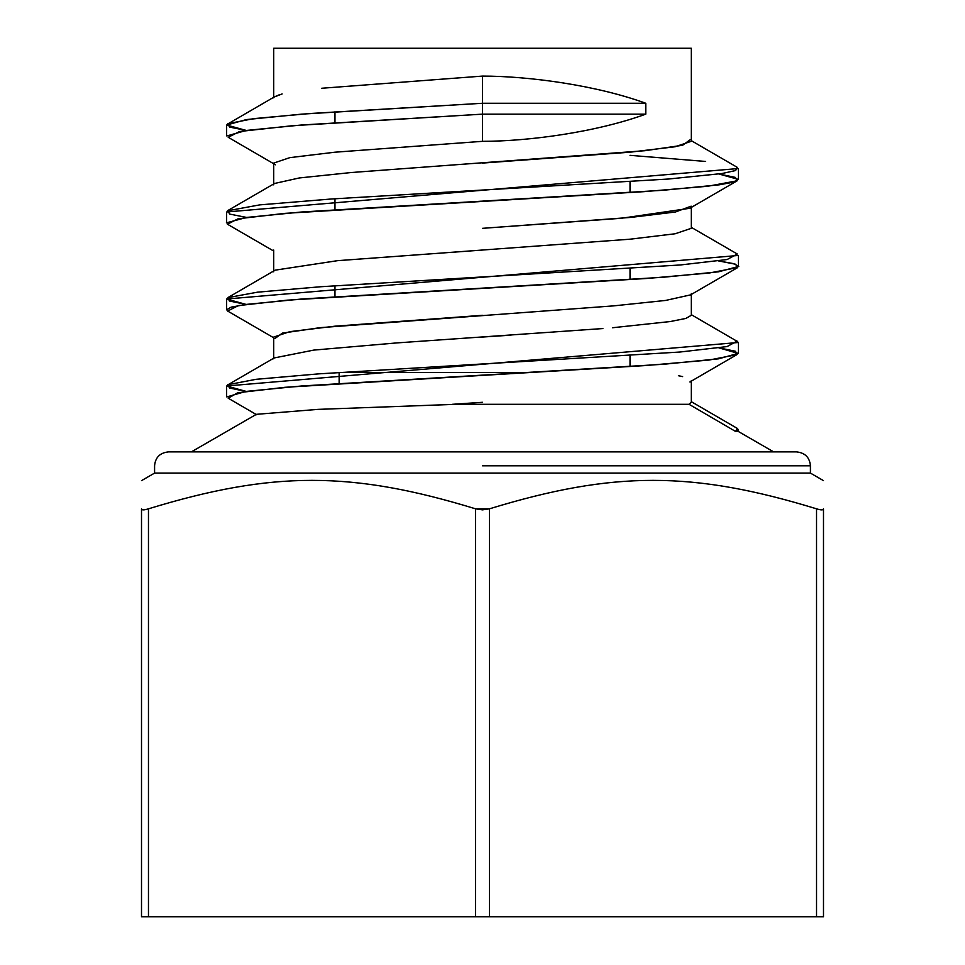 <?xml version="1.0" encoding="UTF-8"?>
<svg xmlns="http://www.w3.org/2000/svg" width="965" height="965" viewBox="0 0 965 965"><rect width="100%" height="100%" fill="white"/><g stroke="black" fill="none" stroke-linecap="round" stroke-linejoin="round"><path stroke-width="1.45" d="M321.695 88.261L482.5 76.09C528.47 76.09 596.093 85.149 645.766 103.267L645.766 114.147C596.093 132.265 528.47 141.324 482.5 141.324L334.879 152.205L289.802 157.645L273.722 163.085L273.722 184.858M691.169 206.16L675.428 211.998L630.736 217.415L482.512 228.331L621.243 218.283L689.601 208.319M482.5 250.056L337.509 260.671L275.58 270.091L337.485 260.683L630.109 239.187L675.186 233.759L691.278 228.319L691.278 206.607M482.5 163.085L630.121 152.18L675.198 146.74L691.278 141.3L691.278 48.25L273.722 48.25L273.722 97.839M280.067 94.449L274.06 97.067L282.142 93.931M482.5 337.05L510.943 335.157M612.486 327.75L670.373 321.526L685.898 318.414L691.278 315.302L691.278 293.517M482.5 315.302L334.879 326.194L289.802 331.646L273.722 337.075L273.722 358.811M678.431 375.711L682.641 376.603M482.5 402.296L452.32 404.311L689.07 404.311L691.181 402.296M823.495 508.82C823.495 470.884 823.495 470.884 823.495 508.82L823.495 916.75L823.495 508.82C823.326 510.208 821.01 510.208 816.535 508.82L816.535 916.75L816.535 508.82C692.617 470.884 613.378 470.884 489.46 508.82L489.46 916.75L823.495 916.75L489.46 916.75L489.46 508.82L475.54 508.82C351.622 470.884 272.383 470.884 148.465 508.82C143.99 510.208 141.674 510.208 141.505 508.82C141.505 470.884 141.505 470.884 141.505 508.82C141.674 510.208 143.99 510.208 148.465 508.82C272.383 470.884 351.622 470.884 475.54 508.82L475.54 916.75L141.505 916.75L489.46 916.75L475.54 916.75L475.54 508.82L482.5 509.858L489.46 508.82C613.378 470.884 692.617 470.884 816.535 508.82C821.01 510.208 823.326 510.208 823.495 508.82C823.495 470.884 823.495 470.884 823.495 508.82L823.422 509.194M482.5 465.793L810.419 465.793L482.5 465.793M823.495 480.642L810.419 473.091L810.419 465.793C809.671 457.422 805.027 452.778 796.499 451.885L168.501 451.885C159.973 452.778 155.329 457.422 154.581 465.793L154.581 473.091L810.419 473.091L154.581 473.091L141.505 480.642M148.465 508.82L148.465 916.75L148.465 508.82M141.505 508.82L141.505 916.75L141.505 508.82M689.07 404.311L735.656 431.488L738.358 431.488L735.656 431.488L689.07 404.311L452.32 404.311M452.296 404.444L317.931 409.377L256.413 414.323M689.987 382.08L690.904 381.368M274.916 338.534L282.456 333.094L320.211 327.654L613.692 305.869L665.693 300.429L690.059 294.988M275.375 164.798L274.422 164.183M482.5 141.324C528.47 141.324 596.093 132.265 645.766 114.147L482.5 114.147L482.5 141.324L482.5 114.147L292.359 125.715L239.573 131.505L228.21 137.295L273.722 163.761M226.365 222.867L246.582 217.439L301.575 211.998L663.269 190.25L719.287 184.81L733.822 182.096L738.261 179.369L718.853 173.99L735.366 177.403L737.163 180.805L707.852 186.233L643.957 191.661L284.868 213.362L238.078 218.79L227.414 224.206L273.722 251.057M226.522 309.886L231.105 307.159L245.894 304.445L301.792 299.005L663.305 277.257L718.539 271.816L738.768 266.376L733.617 263.65L718.515 260.912L735.62 264.241L737.694 267.57L709.203 273.011L647.334 278.439L287.184 300.175L238.355 305.603L227.631 311.044L273.722 337.786M227.016 396.856L245.882 391.428L301.538 385.988L663.63 364.251L718.66 358.811L738.116 353.371L718.949 347.882L735.451 351.248L736.958 354.601L709.082 360.054L646.309 365.506L284.965 387.303L237.752 392.755L228.186 398.207L256.642 414.745M735.656 431.488L737.188 428.291L736.392 427.869L738.249 429.485L735.656 431.488L738.358 431.488L735.656 431.488M246.087 391.392L229.622 388.075L227.692 384.758L256.111 379.305L318.884 373.853L679.903 352.032L727.067 346.58L737.079 341.128L735.812 340.561L738.358 342.491L226.642 385.988L246.087 391.392M738.358 266.376L738.358 255.46L226.642 299.017L246.087 304.421L229.344 301.008L228.054 297.594L257.583 292.166L320.899 286.726L680.301 264.977L727.103 259.537L737.103 254.109M246.545 217.439L229.791 214.109L227.607 210.792L259.706 204.882L331.526 198.983L668.576 179.02L722.122 173.507L735.632 170.528L737.103 167.391M227.065 135.884L246.184 130.456L301.37 125.016L482.5 114.147L482.5 103.267L482.5 114.147L645.766 114.147L645.766 103.267L482.5 103.267L301.587 114.147L246.352 119.588L226.642 125.028L246.232 130.444L229.586 127.091L227.776 123.737L253.711 118.623L310.163 113.508L482.5 103.267L482.5 76.09L482.5 103.267L645.766 103.267C596.093 85.149 528.47 76.09 482.5 76.09M690.047 139.829L682.617 145.269L644.922 150.709L351.344 172.518L299.307 177.958L274.928 183.398M602.908 328.546L396.977 342.901L313.83 350.09L274.144 357.955M338.136 372.55L529.399 372.55L338.136 372.55M630.036 155.341L705.475 161.445M738.056 168.561L226.642 211.974L226.642 222.867M273.722 250.056L273.722 271.804M691.278 380.548L691.278 402.296M773.665 451.885L738.358 431.488L738.358 429.485M191.335 451.885L256.401 414.311M689.915 381.947L736.958 354.601M690.289 295.037L737.694 267.57M689.854 208.271L737.163 180.805M737.091 428.291L691.278 401.669M228.03 384.745L275.122 357.388M736.814 341.14L691.278 314.662M228.054 297.522L275.242 270.103M737.2 253.964L691.278 227.342M227.559 210.696L274.736 183.35M737.163 167.283L691.278 140.649M228.21 123.725L275.218 96.391M339.137 383.358L339.137 372.55M630.036 366.604L630.036 355.723M630.036 279.633L630.036 268.704M630.036 192.602L630.036 181.782M334.964 111.783L334.964 122.652M334.964 198.754L334.964 209.622M334.964 285.773L334.964 296.641M226.642 125.028L226.642 135.884M738.358 168.561L738.358 179.369M226.642 299.017L226.642 309.886M738.358 342.491L738.358 353.371M226.642 385.988L226.642 396.856"/></g></svg>
